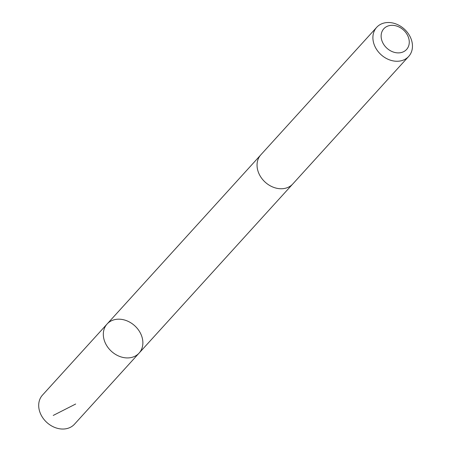 <?xml version="1.0" encoding="UTF-8"?>
<svg xmlns="http://www.w3.org/2000/svg" width="451" height="451" viewBox="0 0 451 451"><rect width="100%" height="100%" fill="white"/><g stroke="black" fill="none" stroke-linecap="round" stroke-linejoin="round"><path stroke-width="0.68" d="M110.394 321.337A21.625 17.29 -137.7 0 1 136.591 327.629A21.625 17.29 -137.7 0 1 139.1 353.094A21.625 17.29 -137.7 0 1 111.465 351.352A21.625 17.29 -137.7 0 1 107.096 324.01A21.625 17.29 -137.7 0 1 110.394 321.337M42.467 395.121A21.625 17.296 42.3 0 0 44.976 420.591A21.625 17.296 42.3 0 0 71.179 426.883A21.625 17.296 42.3 0 0 74.477 424.211L139.1 353.094A21.625 17.29 -137.7 0 1 111.465 351.352A21.625 17.29 -137.7 0 1 107.096 324.01L42.467 395.121M376.675 27.342L260.819 154.834A21.625 17.296 42.3 0 0 263.328 180.304A21.625 17.296 42.3 0 0 289.531 186.596A21.625 17.296 42.3 0 0 292.829 183.923L408.685 56.431A21.625 17.296 42.3 0 0 404.31 29.084A21.625 17.296 42.3 0 0 376.675 27.342A21.625 17.296 42.3 0 0 379.178 52.812A21.625 17.296 42.3 0 0 405.387 59.098A21.625 17.296 42.3 0 0 408.685 56.431M404.237 51.358A15.385 12.301 42.3 0 0 400.026 27.511A15.385 12.301 42.3 0 0 381.337 38.465A15.385 12.301 42.3 0 0 404.237 51.358M53.229 415.439L75.678 404.017M260.469 155.234L107.096 324.01M292.462 184.312L139.1 353.094"/></g></svg>
